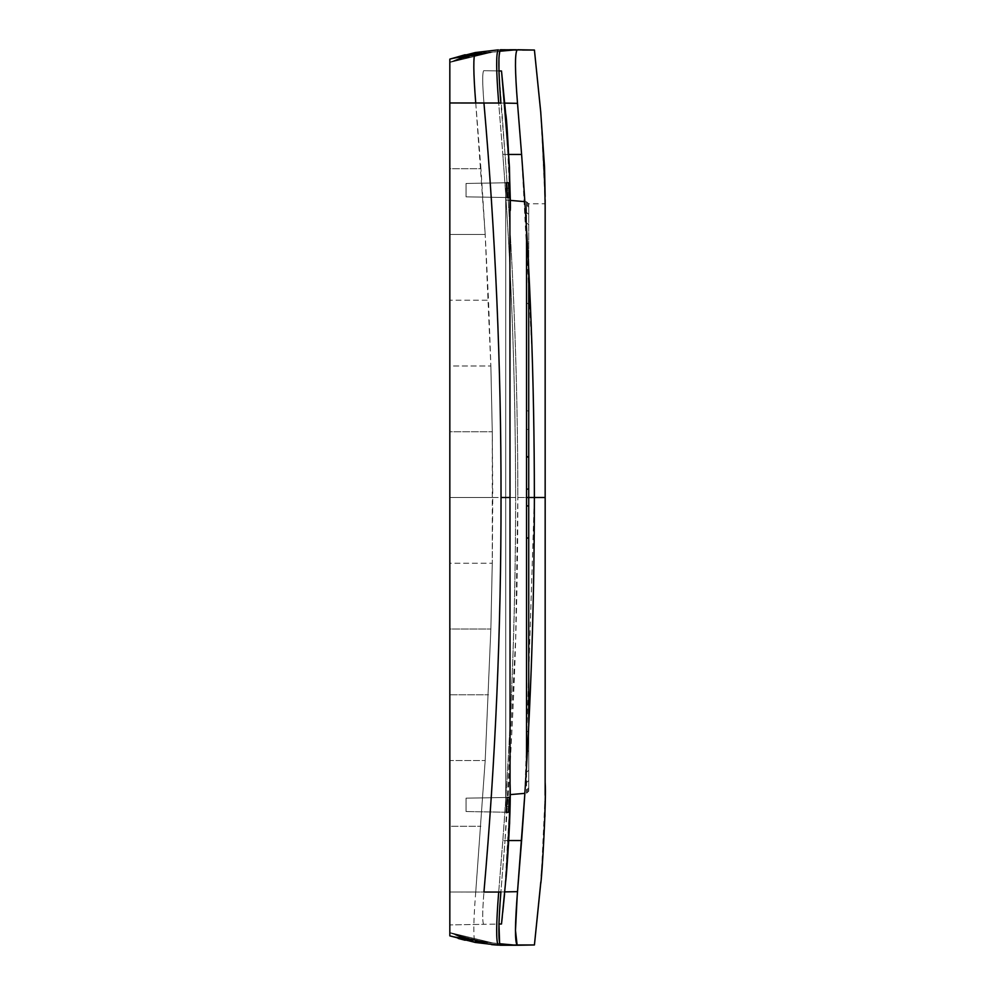 <?xml version="1.0" encoding="UTF-8"?>
<svg xmlns="http://www.w3.org/2000/svg" width="995" height="995" viewBox="0 0 995 995"><rect width="100%" height="100%" fill="white"/><g stroke="black" fill="none" stroke-linecap="round" stroke-linejoin="round"><path stroke-width="0.75" stroke-dasharray="4.97 3.73" d="M526.529 228.427L526.529 201.823L528.731 203.788L528.731 497.5L528.731 203.788L526.529 201.798L526.529 497.5L526.529 201.798L528.731 203.813L545.173 203.788L545.173 497.5L534.377 497.5C534.402 452.128 533.681 404.803 532.201 355.538L521.604 154.461L517.512 103.331C514.95 70.981 514.813 53.22 517.101 50.036L500.485 49.75L498.943 57.76M540.758 112.199L545.173 203.788L545.173 791.212L544.352 827.566M522.474 50.036L529.178 50.036M532.263 50.036L533.245 50.036M528.731 688.192L528.731 791.212L526.529 793.202L526.542 497.5L526.529 766.56M528.731 505.56L528.731 583.866M505.709 497.5L505.709 806.547L505.709 188.453L505.709 806.547L505.709 199.983L505.709 795.017L505.709 497.5L510 497.5L510.062 798.301M509.689 49.75L514.191 49.924M513.495 49.974L500.211 49.862M499.913 70.968L483.707 70.682C482.301 72.585 482.376 83.356 483.943 102.97C482.376 83.356 482.301 72.585 483.707 70.682L498.955 70.944L505.037 154.461C513.42 266.859 517.736 377.603 517.848 497.5L528.731 497.5L528.731 791.187L528.731 725.89L528.731 791.187L526.529 793.202L526.542 791.187L528.731 789.209L526.542 791.187L526.542 497.5L528.731 497.5L528.731 411.184L526.542 410.574L528.731 411.184L528.731 304.147L526.542 302.841L526.542 410.574M504.751 103.107L500.895 103.045L505.037 154.461C513.383 268.414 517.698 372.69 517.848 497.5L534.377 497.5L524.887 793.338L527.835 792.02M544.302 828.748L540.82 882.005M534.427 944.964L500.485 945.25L499.614 943.733L492.736 942.949L449.827 932.589L449.827 935.872C449.827 931.482 449.827 931.482 449.827 935.872C449.827 931.482 449.827 931.482 449.827 935.872C449.827 931.482 449.827 931.482 449.827 935.872C449.827 931.482 449.827 931.482 449.827 935.872C449.827 931.482 449.827 931.482 449.827 935.872C449.827 931.482 449.827 931.482 449.827 935.872C449.827 931.482 449.827 931.482 449.827 935.872C449.827 931.482 449.827 931.482 449.827 935.872C449.827 931.482 449.827 931.482 449.827 935.872C449.827 931.482 449.827 931.482 449.827 935.872C449.827 931.482 449.827 931.482 449.827 935.872C449.827 931.482 449.827 931.482 449.827 935.872C449.827 931.482 449.827 931.482 449.827 935.872C449.827 931.482 449.827 931.482 449.827 935.872C449.827 931.482 449.827 931.482 449.827 935.872C449.827 931.482 449.827 931.482 449.827 935.872C449.827 931.482 449.827 931.482 449.827 935.872C449.827 931.482 449.827 931.482 449.827 935.872C449.827 931.482 449.827 931.482 449.827 935.872C449.827 931.482 449.827 931.482 449.827 935.872L449.827 932.626L449.827 935.872C449.827 931.482 449.827 931.482 449.827 935.872C449.827 931.482 449.827 931.482 449.827 935.872L449.827 892.03L449.827 924.915L449.827 892.03L475.734 892.03L485.187 760.528L490.858 629.014L485.187 760.528L475.734 892.03L449.827 892.03L449.827 70.085L449.827 168.727L449.827 102.97L475.734 102.97L485.187 234.472L490.858 365.986L449.827 365.986L449.827 168.727L480.933 168.727L485.187 234.472L449.827 234.472L449.827 168.727L480.933 168.727L475.734 102.97L449.827 102.97L449.827 59.128C449.827 63.518 449.827 63.518 449.827 59.128C449.827 63.518 449.827 63.518 449.827 59.128C449.827 63.518 449.827 63.518 449.827 59.128C449.827 63.518 449.827 63.518 449.827 59.128C449.827 63.518 449.827 63.518 449.827 59.128C449.827 63.518 449.827 63.518 449.827 59.128C449.827 63.518 449.827 63.518 449.827 59.128C449.827 63.518 449.827 63.518 449.827 59.128C449.827 63.518 449.827 63.518 449.827 59.128C449.827 63.518 449.827 63.518 449.827 59.128C449.827 63.518 449.827 63.518 449.827 59.128C449.827 63.518 449.827 63.518 449.827 59.128C449.827 63.518 449.827 63.518 449.827 59.128C449.827 63.518 449.827 63.518 449.827 59.128C449.827 63.518 449.827 63.518 449.827 59.128C449.827 63.518 449.827 63.518 449.827 59.128C449.827 63.518 449.827 63.518 449.827 59.128C449.827 63.518 449.827 63.518 449.827 59.128C449.827 63.518 449.827 63.518 449.827 59.128C449.827 63.518 449.827 63.518 449.827 59.128C449.827 63.518 449.827 63.518 449.827 59.128C449.827 63.518 449.827 63.518 449.827 59.128L449.827 62.374L449.827 59.128C449.827 63.506 449.827 63.506 449.827 59.128C449.827 63.506 449.827 63.506 449.827 59.128C449.827 63.506 449.827 63.506 449.827 59.128C449.827 63.506 449.827 63.506 449.827 59.128C449.827 63.506 449.827 63.506 449.827 59.128C449.827 63.506 449.827 63.506 449.827 59.128C449.827 63.506 449.827 63.506 449.827 59.128C449.827 63.506 449.827 63.506 449.827 59.128C449.827 63.506 449.827 63.506 449.827 59.128C449.827 63.506 449.827 63.506 449.827 59.128L449.827 62.411L449.827 59.128C449.827 63.506 449.827 63.506 449.827 59.128C449.827 63.506 449.827 63.506 449.827 59.128C449.827 63.506 449.827 63.506 449.827 59.128C449.827 63.506 449.827 63.506 449.827 59.128C449.827 63.506 449.827 63.506 449.827 59.128C449.827 63.506 449.827 63.506 449.827 59.128C449.827 63.506 449.827 63.506 449.827 59.128C449.827 63.506 449.827 63.506 449.827 59.128C449.827 63.506 449.827 63.506 449.827 59.128C449.827 63.506 449.827 63.506 449.827 59.128C449.827 63.506 449.827 63.506 449.827 59.128C449.827 63.506 449.827 63.506 449.827 59.128L492.736 52.051L449.827 62.411L492.736 52.051L449.827 59.128L492.736 52.051L449.827 59.128L492.736 52.051L449.827 62.374L492.736 52.051L449.827 59.128L474.404 53.369L450.014 59.066M503.296 945.2L520.92 944.964M517.251 894.828L517.512 891.669L500.895 891.955L505.037 840.539L500.895 891.955L504.751 891.893M545.148 795.192L541.342 875.898M501.741 921.78L501.505 924.007L483.707 924.318L498.955 924.057L500.895 891.955L498.694 892.055L502.823 840.688L498.694 892.055L449.827 892.03L483.943 892.03C495.448 760.852 501.144 629.35 501.032 497.5L501.144 497.5M513.495 945.026L505.149 945.163M517.101 50.036L498.284 49.862L475.349 52.536C473.185 55.608 473.309 72.411 475.734 102.958L498.694 102.945L502.823 154.312L498.694 102.945C496.144 70.769 496.007 53.071 498.284 49.862L517.848 49.75L509.079 50.347M502.114 945.138L498.284 945.138C495.995 941.966 496.132 924.28 498.694 892.055M449.827 62.411L492.736 52.051L482.189 53.63C461.083 58.605 450.287 61.541 449.827 62.411L492.736 52.051L482.189 53.63C461.083 58.605 450.287 61.541 449.827 62.411C481.082 52.262 475.709 55.31 485.398 53.033L490.112 52.362L485.398 53.033C475.709 55.31 481.082 52.262 449.827 62.411C482.625 51.367 481.418 54.227 487.525 52.598C481.418 54.227 482.625 51.367 449.827 62.411C479.229 51.951 478.284 54.464 485.075 52.76C478.284 54.464 479.229 51.951 449.827 62.411C472.215 53.382 477.463 54.153 482.028 52.934C477.463 54.153 472.215 53.382 449.827 62.411L466.667 55.931L478.508 53.133L466.667 55.931L449.827 62.411C466.332 55.135 474.528 52.113 474.404 53.369C474.528 52.113 466.332 55.135 449.827 62.411C449.653 62.623 461.481 57.324 487.003 52.834L492.562 52.063L487.003 52.834C461.481 57.324 449.653 62.623 449.827 62.411L488.98 52.536L499.614 51.267L449.827 59.128L478.508 53.133L449.827 59.128L482.028 52.934L449.827 59.128L490.112 52.362L449.827 59.128L475.784 52.524L492.736 52.051L449.827 59.128L492.736 52.051L449.827 62.411L492.687 52.051L449.827 59.128L492.736 52.051L474.404 53.369L480.535 52.337L475.784 52.524L465.15 54.75M508.793 840.539L502.823 840.688C511.144 726.972 515.485 623.119 515.646 497.5C515.51 616.228 511.231 730.629 502.823 840.688L505.037 840.539L515.684 638.554L517.848 497.5C517.686 623.069 513.358 726.773 505.037 840.539L521.604 840.539M515.646 945.188L492.649 942.949L449.827 935.872C449.827 931.482 449.827 931.482 449.827 935.872C449.827 931.482 449.827 931.482 449.827 935.872C449.827 931.482 449.827 931.482 449.827 935.872C449.827 931.482 449.827 931.482 449.827 935.872C449.827 931.482 449.827 931.482 449.827 935.872C449.827 931.482 449.827 931.482 449.827 935.872C449.827 931.482 449.827 931.482 449.827 935.872C449.827 931.482 449.827 931.482 449.827 935.872C449.827 931.482 449.827 931.482 449.827 935.872C449.827 931.482 449.827 931.482 449.827 935.872C449.827 931.482 449.827 931.482 449.827 935.872C449.827 931.482 449.827 931.482 449.827 935.872L449.827 932.589L492.736 942.949L449.827 935.872C449.827 931.482 449.827 931.482 449.827 935.872C449.827 931.482 449.827 931.482 449.827 935.872C449.827 931.482 449.827 931.482 449.827 935.872C449.827 931.482 449.827 931.482 449.827 935.872C449.827 931.482 449.827 931.482 449.827 935.872C449.827 931.482 449.827 931.482 449.827 935.872C449.827 931.482 449.827 931.482 449.827 935.872C449.827 931.482 449.827 931.482 449.827 935.872C449.827 931.482 449.827 931.482 449.827 935.872C449.827 931.482 449.827 931.482 449.827 935.872L492.736 942.949L449.827 935.872L492.736 942.949L449.827 935.872L492.736 942.949L449.827 932.626L492.736 942.949L449.827 935.872L478.508 941.867L449.827 935.872L474.404 941.631L449.827 935.872L487.525 942.402L449.827 935.872L458.21 938.447M517.512 103.331L498.694 102.945M521.604 154.461L502.823 154.312C511.231 264.483 515.51 378.884 515.646 497.5C515.497 378.461 511.219 264.061 502.823 154.312L508.793 154.461M528.731 269.06L528.731 304.147M449.827 497.5L449.827 234.472L485.187 234.472L488.495 300.229L449.827 300.229L488.495 300.229L490.858 365.986L449.827 365.986L449.827 431.743L492.276 431.743L449.827 431.743L449.827 826.273L480.933 826.273L449.827 826.273L449.827 760.528L485.187 760.528L449.827 760.528L449.827 694.771L488.495 694.771L449.827 694.771L449.827 629.014L490.858 629.014L449.827 629.014L449.827 563.257L492.276 563.257L449.827 563.257L449.827 497.5L491.916 497.5L449.827 497.5M527.835 202.992L526.529 201.798L528.731 203.788L526.529 201.798L528.731 203.813L526.529 201.798L526.542 212.482L528.731 214.41L526.542 212.495L526.542 222.818L528.731 224.671L526.542 222.843L526.542 242.569L528.731 244.272L526.542 242.581L526.542 302.803L528.731 304.109M526.542 410.599L526.542 497.5M506.306 812.243L466.046 811.534L506.306 812.243L466.046 811.534L466.046 798.164L509.204 797.418L508.544 812.281L506.306 812.243L507.214 797.455L466.046 798.164L510.062 797.405L505.821 879.816M510.087 794.632L510.087 200.368L510.087 794.632L505.709 795.017M510.062 197.595L466.046 196.836L510.062 197.595L505.821 115.209M510 497.5L510.062 196.699M510 189.436L509.962 188.677M502.264 916.992L502.736 912.365M504.552 894.032L510.062 798.201M483.707 924.318C482.301 922.415 482.376 911.644 483.943 892.03C482.376 911.644 482.301 922.415 483.707 924.318L449.827 924.915L483.707 924.318M505.062 497.5L502.736 497.5M510.062 196.811L509.925 188.08L505.709 188.453L509.925 188.08M509.9 186.662L508.967 161.215M501.691 72.747L501.505 70.993L500.572 70.968M509.204 797.418L466.046 798.164L466.046 811.534L466.046 798.164L510.062 797.405L509.801 812.306L466.046 811.534L466.046 798.164L466.046 811.534L466.046 798.164L507.214 797.455M508.42 182.719L466.046 183.466L509.801 182.694L466.046 183.466L466.046 196.836L507.214 197.545L466.046 196.836L466.046 183.466L466.046 196.836L509.204 197.582L508.544 182.719L466.046 183.466L466.046 196.836L509.204 197.582M484.515 942.775L478.508 941.867L492.736 942.949L449.827 935.872L492.736 942.949L449.827 935.872L492.736 942.949L449.827 932.589L492.649 942.937L474.404 941.631L484.515 942.775M475.734 892.042C473.309 922.589 473.185 939.392 475.349 942.464L480.535 942.663L475.112 942.364M506.306 182.757L507.214 197.545M510.062 797.405L509.801 812.306L466.046 811.534L508.544 812.281M475.784 942.476L465.15 940.25M466.046 183.466L466.046 196.836L466.046 183.466M475.734 102.958L483.943 102.97C495.448 234.148 501.144 365.65 501.032 497.5M449.827 932.589L492.736 942.949L449.827 932.589C466.332 939.865 474.528 942.887 474.404 941.631C474.528 942.887 466.332 939.865 449.827 932.589C450.287 933.459 461.083 936.394 482.189 941.369L491.281 942.775L482.189 941.369C461.083 936.394 450.287 933.459 449.827 932.589C481.082 942.738 475.709 939.69 485.398 941.966L490.112 942.638L485.398 941.966C475.709 939.69 481.082 942.738 449.827 932.589C482.625 943.633 481.418 940.772 487.525 942.402C481.418 940.772 482.625 943.633 449.827 932.589C479.229 943.049 478.284 940.536 485.075 942.24C478.284 940.536 479.229 943.049 449.827 932.589C472.215 941.618 477.463 940.847 482.028 942.066C477.463 940.847 472.215 941.618 449.827 932.589L466.667 939.069L478.508 941.867L466.667 939.069L449.827 932.589C449.653 932.377 461.481 937.676 487.003 942.165L492.562 942.937L487.003 942.165C461.481 937.676 449.653 932.377 449.827 932.589L492.736 942.949L449.827 935.872L492.736 942.949L449.827 932.676L492.736 942.949L499.614 943.733M545.173 203.788L545.173 505.472M526.542 752.431L528.731 750.715L526.542 752.444M526.542 772.157L528.731 770.317L526.542 772.182M526.542 782.468L528.731 780.59M492.736 52.051L449.827 62.324L492.736 52.051L449.827 59.128L475.262 52.561M545.148 199.821L540.82 112.995M528.731 505.87L528.731 497.5M545.173 688.702L545.173 592.634M526.542 203.813L528.731 205.791L526.542 203.813M508.681 945.175L514.191 945.076M515.646 497.5L491.916 497.5L492.749 497.5L492.276 563.257L492.276 431.743L492.749 497.5L515.646 497.5M490.858 629.014L492.276 563.257L490.858 629.014M491.629 944.641L475.262 942.439M490.858 365.986L492.276 431.743L490.858 365.986M526.529 212.507L528.731 214.422M526.529 205.132L528.731 207.097M526.529 202.371L528.731 204.361M526.542 429.181L528.731 429.641M526.542 456.232L528.731 456.506M526.542 489.08L528.731 489.13M498.259 49.862L475.349 52.536M498.284 945.138L475.349 942.464L449.827 935.872L475.299 942.452M526.542 505.858L528.731 505.808M526.542 537.723L528.731 537.462M526.542 732.221L528.731 730.653M526.542 789.868L528.731 787.903M526.529 792.629L528.731 790.639M502.114 49.862L504.328 49.75M545.173 208.428L545.136 196.575M545.16 431.32L545.16 456.929M541.23 877.08L540.658 884.008L541.23 877.08M542.81 857.454L544.899 816.659M544.949 814.47L545.049 809.047M545.123 801.311L545.16 791.435M545.16 790.229L545.173 788.338M545.16 538.071L545.16 563.68M505.709 806.547L509.925 806.92L505.709 806.547M506.268 874.406L505.709 880.973L506.268 874.406M510.087 794.818L510.099 784.371M506.393 121.962L506.268 120.594M475.299 52.548L449.827 59.128M510.099 210.629L510.087 200.157M528.731 203.788L526.529 201.798L524.887 201.662M510.087 200.368L505.709 199.983"/><path stroke-width="1.49" d="M540.758 112.199L534.427 50.036L522.474 50.036M529.178 50.036L532.263 50.036M533.245 50.036L533.954 50.036M526.529 766.56L526.529 497.5L528.731 497.5L528.731 505.56M528.731 583.866L528.731 688.192M500.211 49.862L516.293 49.75M516.231 49.75L509.689 49.75M545.148 795.192L545.173 497.5L534.377 497.5C534.29 378.398 530.236 272.021 521.604 154.461L517.512 103.331C514.95 70.981 514.813 53.22 517.101 50.036L513.495 49.974M498.943 57.76L498.955 70.944L501.505 70.993L505.821 115.209M517.512 103.331L504.751 103.107M510.062 797.405L510.087 794.632L524.887 793.338L517.512 891.669L504.751 891.893M544.352 827.566L544.302 828.748M540.82 882.005L534.427 944.964L517.101 944.964L515.472 930.449L517.251 894.828M509.079 50.347L499.614 51.267L515.646 49.812L534.427 50.036L500.473 49.75C498.196 52.922 498.333 70.682 500.895 103.045L449.827 102.97L449.827 59.128L475.349 52.536L449.827 59.128M545.173 788.338L545.173 782.617C546.466 799.694 541.927 879.331 540.658 884.008L534.427 944.964L504.303 945.25M475.784 942.476L449.827 935.872L475.349 942.464L498.284 945.138C495.995 941.966 496.132 924.28 498.694 892.055L500.895 891.955C498.333 924.305 498.196 942.066 500.485 945.25L517.848 945.25L502.114 945.138L515.646 945.188L499.614 943.733L498.955 924.057L501.505 924.007L505.821 879.816M526.529 505.933L528.731 505.87L528.731 725.89L528.731 497.5L534.377 497.5C534.265 616.452 530.26 722.855 521.604 840.539L517.512 891.669C514.95 924.019 514.813 941.78 517.101 944.964L513.495 945.026M505.149 945.163L503.296 945.2M545.173 688.702L545.148 199.821M517.848 945.25L534.427 944.964L517.848 945.25M500.224 945.138L508.681 945.175M475.734 102.958C473.309 72.411 473.185 55.608 475.349 52.536L498.284 49.862C495.995 53.033 496.132 70.732 498.694 102.945M526.529 497.5L526.529 228.427M528.731 497.5L528.731 269.06M500.473 945.25L475.299 942.452L449.827 935.872L449.827 102.97L483.943 102.97C495.448 234.148 501.144 365.65 501.032 497.5L510 497.5L509.9 186.662M510.062 798.301L510 497.5M524.887 201.662L510.087 200.368L510.062 197.595M510.062 196.699L510 189.436M501.741 921.78L502.264 916.992M502.736 912.365L504.552 894.032M505.709 497.5L505.062 497.5M502.736 497.5L501.144 497.5M510.087 200.368L510.062 196.811M508.967 161.215L501.691 72.747M508.42 182.719L506.306 182.757L507.214 197.545L509.204 197.582L507.214 197.545M506.306 182.757L508.544 182.719L509.204 197.582M483.943 892.055L483.943 892.03C495.448 760.852 501.144 629.35 501.032 497.5M507.214 797.455L509.204 797.418L507.214 797.455L506.306 812.243L508.544 812.281L509.204 797.418M508.544 812.281L506.306 812.243M465.15 54.75L450.014 59.066M465.15 940.25L458.21 938.447M499.913 70.968L500.572 70.968M510.087 794.632L510.062 798.201M540.82 112.995L534.427 50.036L517.848 49.75M517.101 50.036L514.191 49.924M545.173 592.634L545.173 505.472M521.604 154.461L508.793 154.461M514.191 945.076L520.92 944.964M502.114 49.849L504.328 49.75M526.529 538.196L528.731 537.922M502.114 945.138L504.328 945.25M526.529 489.067L528.731 489.13M498.694 892.055L483.943 892.03M526.529 456.854L528.731 457.128M521.604 840.539L508.793 840.539M545.136 196.575L544.526 167.036L540.658 111.079L544.526 167.036L545.173 208.428M541.342 875.898L542.81 857.454M544.899 816.659L544.949 814.47M545.049 809.047L545.123 801.311M545.16 791.435L545.16 790.229M545.16 538.071L545.16 563.68M507.972 944.553L499.614 943.733M505.721 880.861L509.614 823.251L510.087 794.818M510.099 210.629C511.529 214.037 507.475 119.487 505.709 114.027L505.721 114.151M505.709 880.973C506.306 878.722 511.181 814.457 510.099 784.371M510.087 200.157L509.452 167.471L506.393 121.962M505.709 114.027L506.268 120.594M498.259 49.862L475.299 52.548M498.259 945.138L491.629 944.641M545.16 431.32L545.16 456.929"/></g></svg>
